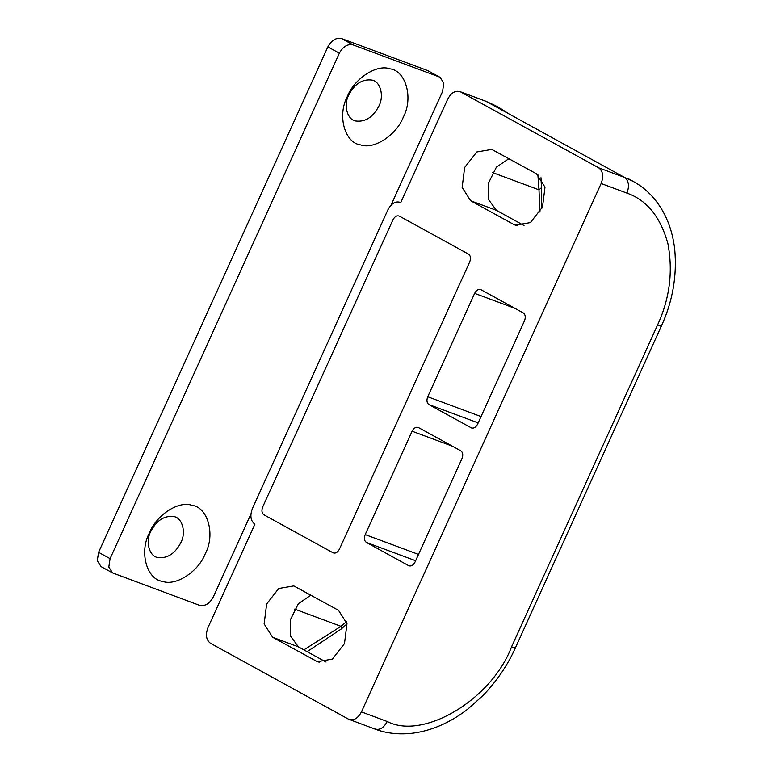 <?xml version="1.0" encoding="UTF-8"?>
<svg xmlns="http://www.w3.org/2000/svg" width="772" height="772" viewBox="0 0 772 772"><rect width="100%" height="100%" fill="white"/><g stroke="black" fill="none" stroke-linecap="round" stroke-linejoin="round"><path stroke-width="1.16" d="M157.893 557.519C149.411 556.554 145.175 541.819 150.752 531.445C156.591 520.415 164.243 515.445 173.71 516.564C182.182 517.529 186.428 532.265 180.851 542.639C175.012 553.678 167.36 558.638 157.893 557.519M162.622 581.403C146.873 579.608 138.999 552.231 149.363 532.979C156.118 515.358 178.515 500.391 191.996 505.332C207.736 507.127 215.62 534.504 205.255 553.765C198.5 571.386 176.103 586.344 162.622 581.403M355.902 121.021C347.419 120.056 343.183 105.31 348.761 94.937C354.599 83.907 362.251 78.947 371.718 80.056C380.191 81.021 384.437 95.767 378.859 106.131C373.011 117.17 365.359 122.13 355.902 121.021M360.63 144.895C344.881 143.109 337.007 115.732 347.371 96.471C354.126 78.85 376.524 63.883 390.005 68.833C405.744 70.619 413.628 97.996 403.264 117.257C396.509 134.878 374.111 149.845 360.63 144.895M391.028 205.14L442.539 91.588L443.832 83.173L440.03 77.306L427.64 70.58L341.658 38.6L353.161 44.93C347.651 43.724 343.048 46.494 339.352 53.21L327.849 46.889L98.575 552.318L110.087 558.638L108.794 567.063L112.587 572.921L199.456 605.306C204.976 606.502 209.579 603.743 213.265 597.017L250.91 514.046M427.64 70.58L440.03 77.306M112.587 572.921L101.084 566.6L97.282 560.733L98.575 552.318M327.849 46.889C331.535 40.163 336.138 37.403 341.658 38.6M110.087 558.638L339.352 53.21M439.152 76.901L353.161 44.93M418.54 427.572C416.06 426.665 413.908 427.881 412.094 431.21L365.195 534.591C363.844 538.2 364.249 540.825 366.43 542.446L408.629 565.635C411.109 566.58 413.261 565.365 415.066 561.997L461.965 458.616C463.325 455.007 462.91 452.382 460.739 450.761L418.135 427.389M481.043 416.571L427.727 396.75C426.395 400.34 426.81 402.965 428.962 404.596L471.557 427.977M471.981 428.103L471.161 427.794C473.632 428.701 475.784 427.485 477.598 424.156L524.497 320.776C525.819 317.176 525.414 314.561 523.262 312.921L480.666 289.548M481.062 289.732C478.582 288.825 476.44 290.031 474.626 293.36L427.727 396.75M468.469 254.104L399.413 216.15C396.933 215.243 394.791 216.45 392.967 219.779L262.702 506.953C261.38 510.553 261.785 513.168 263.937 514.808L332.993 552.762C335.473 553.707 337.625 552.491 339.429 549.133L469.694 261.949C471.055 258.34 470.64 255.725 468.469 254.104L399.413 216.15C396.933 215.243 394.791 216.45 392.967 219.779L262.702 506.953C261.38 510.553 261.785 513.168 263.937 514.808L332.993 552.762C335.473 553.707 337.625 552.491 339.429 549.133L469.694 261.949C471.055 258.34 470.64 255.725 468.469 254.104M326.006 662.019L298.407 646.849L290.542 636.109L290.533 619.453L298.388 603.665L310.913 595.164M272.613 637.257L264.14 623.911L266.639 604.003L278.74 588.486L293.775 585.909L338.512 610.334L346.985 623.679L344.486 643.587L332.385 659.105L317.35 661.681L272.613 637.257L298.407 646.849M539.995 212.107L538.981 189.825L541.462 187.664L540.989 177.695M307.121 651.636L341.369 628.91L340.973 626.324L346.541 621.653M601.137 183.514L361.441 711.909L387.245 721.511C423.432 740.367 491.783 699.345 511.527 646.907L657.426 325.273C669.662 298.986 673.165 271.802 667.925 243.74C660.514 216.971 646.849 200.093 626.932 193.106L601.137 183.514C603.791 176.315 602.971 171.085 598.676 167.804L460.566 91.897C455.605 90.083 451.311 92.515 447.683 99.173L400.784 202.553C395.833 200.739 391.539 203.161 387.901 209.82L252.425 508.487C249.771 515.677 250.591 520.917 254.885 524.188L207.986 627.568C205.333 634.767 206.153 639.998 210.457 643.279L348.558 719.186L375.163 729.144C386.714 733.477 399.336 734.819 413.02 733.159C432.156 730.573 450.481 722.505 467.996 708.957L483.108 695.398C496.869 681.01 507.629 665.184 515.378 647.911L661.276 326.276C672.663 301.514 677.14 275.845 674.718 249.25C672.422 229.525 665.725 212.84 654.637 199.205C648.432 191.745 641.31 185.82 633.281 181.43L624.471 177.406L491.735 104.442L500.546 108.476L495.18 105.523L486.36 101.489L459.765 91.53L485.559 101.122L491.735 104.442M400.784 202.553L399.983 202.187L400.813 202.496M348.558 719.186C353.518 721 357.812 718.578 361.441 711.909M536.521 173.825L491.783 149.401L476.749 151.978L464.647 167.495L462.148 187.403L470.621 200.749L513.592 224.372L515.349 225.173L530.393 222.597L542.494 207.079L544.993 187.171L536.521 173.825M524.014 225.511L496.415 210.341L488.551 199.601L488.541 182.945L496.396 167.157L508.922 158.656M415.645 560.742L366.43 542.446M418.511 554.412L365.195 534.591M452.469 446.226L412.094 431.21M478.167 422.902L428.962 404.596M515.001 308.375L474.626 293.36M319.212 662.222L315.584 660.871M492.632 172.59L538.981 189.825L537.881 174.684M294.634 609.089L340.973 626.324L303.898 649.87M496.415 210.341L470.621 200.749M517.211 225.714L513.592 224.372M626.932 193.106C629.585 185.907 628.765 180.677 624.471 177.406L598.676 167.804M657.426 325.273L661.276 326.276M511.527 646.907L515.378 647.911M387.245 721.511C383.607 728.17 379.313 730.592 374.362 728.778M508.864 113.86L500.546 108.476M541.751 208.768L541.462 187.664M347.014 623.853L341.369 628.91M485.559 101.122L495.18 105.523M627.916 178.486L633.281 181.43"/></g></svg>
